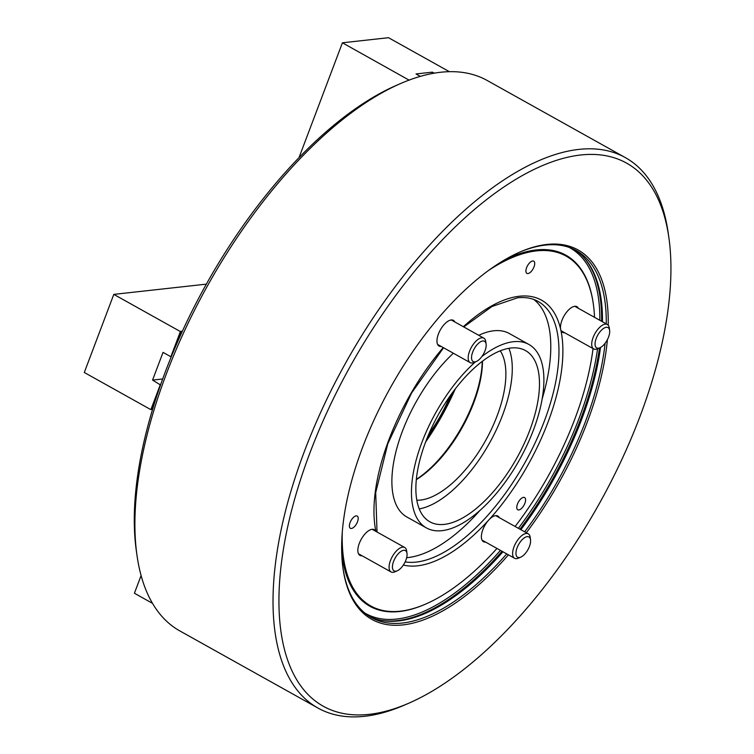 <?xml version="1.0" encoding="UTF-8"?>
<svg xmlns="http://www.w3.org/2000/svg" width="754" height="754" viewBox="0 0 754 754"><rect width="100%" height="100%" fill="white"/><g stroke="black" fill="none" stroke-linecap="round" stroke-linejoin="round"><path stroke-width="1.13" d="M523.559 497.357A7.003 3.204 119.2 0 0 517.885 503.078A7.003 3.204 119.2 0 0 517.762 509.77A7.003 3.204 119.2 0 0 518.799 509.958A7.003 3.204 119.2 0 0 524.482 504.238A7.003 3.204 119.2 0 0 524.596 497.546A7.003 3.204 119.2 0 0 523.559 497.357M356.171 515.877A7.003 3.204 119.2 0 0 350.497 521.589A7.003 3.204 119.2 0 0 350.374 528.29A7.003 3.204 119.2 0 0 351.411 528.469A7.003 3.204 119.2 0 0 357.094 522.758A7.003 3.204 119.2 0 0 357.207 516.056A7.003 3.204 119.2 0 0 356.171 515.877M532.692 260.959A7.003 3.204 119.2 0 0 527.018 266.68A7.003 3.204 119.2 0 0 526.895 273.372A7.003 3.204 119.2 0 0 527.932 273.561A7.003 3.204 119.2 0 0 533.606 267.84A7.003 3.204 119.2 0 0 533.728 261.148A7.003 3.204 119.2 0 0 532.692 260.959M508.441 554.85A211.544 96.719 -60.8 0 1 403.079 624.896A211.544 96.719 -60.8 0 1 343.079 568.865A211.544 96.719 -60.8 0 1 520.006 252.006A211.544 96.719 -60.8 0 1 546.839 244.447A211.544 96.719 -60.8 0 1 608.214 325.2M606.263 323.881A210.149 96.078 119.2 0 0 576.32 250.582A210.149 96.078 119.2 0 0 545.274 245.107A210.149 96.078 119.2 0 0 519.308 252.307M342.976 568.111A210.149 96.078 119.2 0 0 371.42 617.554A210.149 96.078 119.2 0 0 402.466 623.03A210.149 96.078 119.2 0 0 506.745 553.898M625.368 157.624L487.197 80.49A315.219 144.118 119.2 0 0 440.638 72.261A315.219 144.118 119.2 0 0 400.657 83.515A315.219 144.118 119.2 0 0 137.03 555.66A315.219 144.118 119.2 0 0 179.857 630.938L318.018 708.081A315.219 144.118 -60.8 0 1 323.306 406.651A315.219 144.118 -60.8 0 1 578.799 149.405A315.219 144.118 -60.8 0 1 625.368 157.624A315.219 144.118 -60.8 0 1 668.195 232.901L668.836 237.387A311.016 142.195 119.2 0 0 580.637 155.004A311.016 142.195 119.2 0 0 309.922 452.928A311.016 142.195 119.2 0 0 369.281 714.34A311.016 142.195 119.2 0 0 408.725 703.237A311.016 142.195 119.2 0 0 668.836 237.387M408.725 703.237L404.568 705.047A315.219 144.118 -60.8 0 1 364.587 716.3A315.219 144.118 -60.8 0 1 318.018 708.081M488.385 270.563A200.338 91.592 -60.8 0 1 536.499 250.884A200.338 91.592 -60.8 0 1 593.313 303.947A200.338 91.592 -60.8 0 1 594.52 317.321M593.04 348.584A200.338 91.592 -60.8 0 1 515.123 526.49M496.961 548.441A200.338 91.592 -60.8 0 1 425.765 604.02A200.338 91.592 -60.8 0 1 400.355 611.174A200.338 91.592 -60.8 0 1 342.297 532.211M503.465 260.554A201.045 91.913 -60.8 0 1 536.198 249.951A201.045 91.913 -60.8 0 1 593.209 303.202L593.313 303.947M425.765 604.02L425.077 604.322A201.045 91.913 -60.8 0 1 399.573 611.503A201.045 91.913 -60.8 0 1 341.685 550.307M502.937 551.777A210.149 96.078 -60.8 0 1 398.659 620.91A210.149 96.078 -60.8 0 1 380.148 620.127A210.149 96.078 -60.8 0 1 369.545 616.442M578.365 308.301A14.712 6.729 119.2 0 0 576.914 306.689A14.712 6.729 119.2 0 0 574.746 306.303A14.712 6.729 119.2 0 0 564.444 315.266A14.712 6.729 119.2 0 0 560.693 329.498A14.712 6.729 119.2 0 0 562.569 332.373A14.712 6.729 119.2 0 0 564.708 332.759M499.261 517.63A14.712 6.729 119.2 0 0 497.81 516.019A14.712 6.729 119.2 0 0 495.642 515.642A14.712 6.729 119.2 0 0 488.658 520.128A14.712 6.729 119.2 0 0 483.474 541.711A14.712 6.729 119.2 0 0 485.604 542.098M375.737 531.297A14.712 6.729 119.2 0 0 374.286 529.685A14.712 6.729 119.2 0 0 372.108 529.299A14.712 6.729 119.2 0 0 360.186 541.306A14.712 6.729 119.2 0 0 359.941 555.378A14.712 6.729 119.2 0 0 362.071 555.764M454.832 321.958A14.712 6.729 119.2 0 0 453.39 320.346A14.712 6.729 119.2 0 0 451.212 319.969A14.712 6.729 119.2 0 0 439.29 331.967A14.712 6.729 119.2 0 0 439.045 346.039A14.712 6.729 119.2 0 0 441.175 346.425M607.404 339.639A211.544 96.719 -60.8 0 1 526.33 532.748M574.388 249.565A210.149 96.078 -60.8 0 1 583.087 256.662A210.149 96.078 -60.8 0 1 602.455 321.751M600.504 347.5A210.149 96.078 -60.8 0 1 520.854 529.685M524.661 531.815A210.149 96.078 119.2 0 0 605.076 343.315M455.359 388.762A147.105 67.257 -60.8 0 1 425.586 442.08M454.596 389.752A147.803 67.577 -60.8 0 1 426.029 440.92M137.03 555.66L136.389 551.174A311.016 142.195 -60.8 0 1 396.491 85.325L400.657 83.515M416.83 500.213A87.907 40.198 119.2 0 0 420.609 500.062A87.907 40.198 119.2 0 0 487.32 437.395A87.907 40.198 119.2 0 0 500.251 350.808M406.67 557.677A147.105 67.257 119.2 0 0 408.112 557.536A147.105 67.257 119.2 0 0 479.921 510.486M542.098 399.12A147.105 67.257 119.2 0 0 533.785 299.461M475.501 361.835A105.07 48.039 119.2 0 0 417.386 455.821A105.07 48.039 119.2 0 0 426.453 527.932A105.07 48.039 119.2 0 0 441.976 530.675A105.07 48.039 119.2 0 0 527.14 444.926A105.07 48.039 119.2 0 0 528.903 344.455L509.318 333.522A105.07 48.039 119.2 0 0 493.795 330.78A105.07 48.039 119.2 0 0 478.743 335.313M528.903 344.455A105.07 48.039 119.2 0 0 513.38 341.713A105.07 48.039 119.2 0 0 481.863 356.548M510.995 348.009A98.067 44.835 119.2 0 0 431.514 428.046A98.067 44.835 119.2 0 0 429.865 521.815A98.067 44.835 119.2 0 0 444.351 524.379A98.067 44.835 119.2 0 0 523.841 444.342A98.067 44.835 119.2 0 0 525.481 350.572A98.067 44.835 119.2 0 0 510.995 348.009M419.243 508.893A98.067 44.835 119.2 0 0 489.629 442.862A98.067 44.835 119.2 0 0 508.912 348.31M453.361 353.23A105.07 48.039 119.2 0 0 397.283 446.679A105.07 48.039 119.2 0 0 406.868 516.999L426.453 527.932M416.359 479.365A89.311 40.829 119.2 0 0 482.258 361.345M482.485 361.175A87.907 40.198 -60.8 0 1 416.331 479.648M428.903 433.852A85.673 39.17 119.2 0 0 450.1 395.907M427.97 436.057A86.861 39.717 119.2 0 0 451.486 393.956M409.233 80.226L342.41 42.799L388.498 37.7L449.356 71.677M434.21 73.166L432.381 72.148L416.019 73.958L420.346 76.371M431.825 73.6L432.381 72.148M299.036 157.577L342.41 42.799M409.139 79.952L409.648 79.896M206.351 284.145L113.807 294.38L180.168 331.43L181.205 333.249L181.337 331.883L181.874 332.335M182.402 331.185L180.168 331.43M181.337 331.883L181.384 332.391M179.989 336.491L181.205 333.249M171.45 356.34L170.649 356.623L163.034 352.372L152.562 380.091L160.545 384.992M171.375 356.548L170.649 356.623M162.704 378.97L152.562 380.091M160.8 384.276L160.178 384.342M152.751 408.828L153.156 407.499M152.666 409.102L152.11 409.233L152.723 408.904M152.647 408.838L150.659 409.535L84.297 372.485L113.807 294.38M152.6 409.318L150.659 409.535M150.97 409.403L160.3 384.71M170.96 356.501L180.291 331.807M141.102 575.547L134.419 593.238L152.506 603.341M396.481 571.07A11.63 5.316 119.2 0 0 397.273 570.797A11.63 5.316 119.2 0 0 407 553.379A11.63 5.316 119.2 0 0 403.013 550.429A11.63 5.316 119.2 0 0 393.192 562.55A11.63 5.316 119.2 0 0 396.481 571.07M397.273 570.797L394.917 571.815A14.006 6.409 -60.8 0 1 393.965 572.154A14.006 6.409 -60.8 0 1 391.072 571.956A14.006 6.409 -60.8 0 1 390.996 559.232A14.006 6.409 -60.8 0 1 401.835 547.281A14.006 6.409 -60.8 0 1 404.728 547.489A14.006 6.409 -60.8 0 1 406.632 550.835L407 553.379M529.836 545.293A11.63 5.316 119.2 0 0 530.524 539.713A11.63 5.316 119.2 0 0 524.435 537.781A11.63 5.316 119.2 0 0 516.716 548.893A11.63 5.316 119.2 0 0 520.807 557.131A11.63 5.316 119.2 0 0 529.836 545.293M520.807 557.131L518.45 558.158A14.006 6.409 -60.8 0 1 514.596 558.29A14.006 6.409 -60.8 0 1 513.531 548.224A14.006 6.409 -60.8 0 1 528.262 533.823A14.006 6.409 -60.8 0 1 530.166 537.168L530.524 539.713M605.651 327.434A11.63 5.316 119.2 0 0 595.82 339.554A11.63 5.316 119.2 0 0 599.119 348.075A11.63 5.316 119.2 0 0 599.901 347.792A11.63 5.316 119.2 0 0 609.628 330.375A11.63 5.316 119.2 0 0 605.651 327.434M599.901 347.792L597.545 348.819A14.006 6.409 -60.8 0 1 596.593 349.159A14.006 6.409 -60.8 0 1 593.7 348.951A14.006 6.409 -60.8 0 1 593.634 336.237A14.006 6.409 -60.8 0 1 604.463 324.286A14.006 6.409 -60.8 0 1 607.356 324.493A14.006 6.409 -60.8 0 1 609.26 327.83L609.628 330.375M472.296 353.221A11.63 5.316 119.2 0 0 476.377 361.458A11.63 5.316 119.2 0 0 485.406 349.62A11.63 5.316 119.2 0 0 486.104 344.041A11.63 5.316 119.2 0 0 480.006 342.109A11.63 5.316 119.2 0 0 472.296 353.221M476.377 361.458L474.021 362.486A14.006 6.409 -60.8 0 1 470.176 362.617A14.006 6.409 -60.8 0 1 469.101 352.552A14.006 6.409 -60.8 0 1 483.832 338.15A14.006 6.409 -60.8 0 1 485.736 341.496L486.104 344.041M463.352 326.718A149.905 68.539 -60.8 0 1 519.365 296.237A149.905 68.539 -60.8 0 1 560.693 329.498A149.905 68.539 -60.8 0 1 488.658 520.128A149.905 68.539 -60.8 0 1 417.49 565.83A149.905 68.539 -60.8 0 1 403.343 565.048M405.143 561.89A147.105 67.257 119.2 0 0 416.274 562.088A147.105 67.257 119.2 0 0 535.5 442.042A147.105 67.257 119.2 0 0 537.97 301.374C532.22 298.15 525.406 296.963 517.498 297.802L491.976 306.51L463.757 326.944M500.449 550.382A209.433 95.758 -60.8 0 1 396.717 619.053A209.433 95.758 -60.8 0 1 364.813 613.03M502.013 551.259A210.517 96.248 -60.8 0 1 397.452 620.636A210.517 96.248 -60.8 0 1 379.526 619.986M582.644 256.209A210.517 96.248 -60.8 0 1 601.607 321.279M599.487 347.971A210.517 96.248 -60.8 0 1 519.93 529.176M569.006 247.331A209.433 95.758 -60.8 0 1 599.845 320.29M597.583 348.8A209.433 95.758 -60.8 0 1 518.384 528.309M375.907 531.4A149.905 68.539 -60.8 0 1 443.229 347.575M171.243 356.416L180.479 331.977M151.252 409.328L160.489 384.889M443.55 347.754L411.552 393.051L387.763 443.852L375.699 492.635L377.028 532.022M404.728 547.489L372.156 529.299M391.072 571.956L358.489 553.766M528.262 533.823L495.68 515.632M514.596 558.29L482.023 540.1M593.7 348.951L561.127 330.761M607.356 324.493L574.784 306.303M470.176 362.617L437.593 344.427M483.832 338.15L451.25 319.96"/></g></svg>
